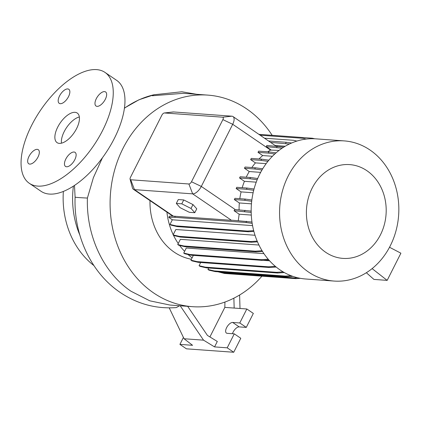 <?xml version="1.0" encoding="UTF-8"?>
<svg xmlns="http://www.w3.org/2000/svg" width="422" height="422" viewBox="0 0 422 422"><rect width="100%" height="100%" fill="white"/><g stroke="black" fill="none" stroke-linecap="round" stroke-linejoin="round"><path stroke-width="0.63" d="M76.614 128.541A17.903 8.514 -55.7 0 0 77.237 113.059A17.903 8.514 -55.7 0 0 57.693 127.17A17.903 8.514 -55.7 0 0 57.075 142.647A17.903 8.514 -55.7 0 0 76.614 128.541M79.347 116.957A17.903 8.514 -55.7 0 0 64.202 131.601A17.903 8.514 -55.7 0 0 61.47 143.185M105.305 99.307A8.503 4.041 -55.7 0 0 105.6 91.954A8.503 4.041 -55.7 0 0 96.316 98.653A8.503 4.041 -55.7 0 0 96.026 106.006A8.503 4.041 -55.7 0 0 105.305 99.307M68.512 96.638A8.503 4.041 -55.7 0 0 68.807 89.285A8.503 4.041 -55.7 0 0 59.523 95.984A8.503 4.041 -55.7 0 0 59.228 103.337A8.503 4.041 -55.7 0 0 68.512 96.638M37.991 157.053A8.503 4.041 -55.7 0 0 38.286 149.699A8.503 4.041 -55.7 0 0 29.002 156.398A8.503 4.041 -55.7 0 0 28.712 163.752A8.503 4.041 -55.7 0 0 37.991 157.053M74.789 159.722A8.503 4.041 -55.7 0 0 75.084 152.368A8.503 4.041 -55.7 0 0 65.8 159.073A8.503 4.041 -55.7 0 0 65.505 166.421A8.503 4.041 -55.7 0 0 74.789 159.722M102.409 157.812L93.383 177.688L87.407 198.055C86.125 235.734 103.464 272.886 131.121 291.307L149.789 300.817L169.897 305.043L192.448 306.678A106.064 89.949 -85.9 0 1 153.624 292.937A106.064 89.949 -85.9 0 1 114.483 170.578A106.064 89.949 -85.9 0 1 207.798 95.108A106.064 89.949 -85.9 0 1 246.617 108.85A106.064 89.949 -85.9 0 1 272.164 135.314M124.432 108.053L139.007 99.761L154.278 94.681C152.796 95.114 152.136 95.472 152.295 95.757L183.201 93.325L207.798 95.108M191.382 259.25A59.075 50.097 -85.9 0 1 174.223 252.161A59.075 50.097 -85.9 0 1 149.995 200.608M192.126 257.789A64.45 54.654 -85.9 0 1 187.959 254.503M184.609 251.327A64.45 54.654 -85.9 0 1 179.619 245.456M178.253 243.531A64.45 54.654 -85.9 0 1 173.405 235.133M173.205 234.711A64.45 54.654 -85.9 0 1 166.922 212.139M308.403 271.958A70.263 59.586 -85.9 0 1 282.471 190.902A70.263 59.586 -85.9 0 1 344.283 140.906A70.263 59.586 -85.9 0 1 369.999 150.01A70.263 59.586 -85.9 0 1 395.931 231.066A70.263 59.586 -85.9 0 1 334.118 281.063A70.263 59.586 -85.9 0 1 308.403 271.958M334.118 281.063L305.734 279A70.263 59.586 -85.9 0 1 280.018 269.901A70.263 59.586 -85.9 0 1 254.086 188.845A70.263 59.586 -85.9 0 1 315.899 138.849L344.283 140.906M325.689 252.293A47.006 39.863 -85.9 0 1 312.122 188.212A47.006 39.863 -85.9 0 1 366.903 170.704A47.006 39.863 -85.9 0 1 380.47 234.785A47.006 39.863 -85.9 0 1 325.689 252.293M79.811 235.012A82.791 70.21 -85.9 0 1 73.407 186.16M93.895 265.559A82.791 70.21 -85.9 0 1 63.358 191.456M29.35 183.327L41.066 191.308A67.13 31.919 -55.7 0 0 114.346 138.411A67.13 31.919 -55.7 0 0 116.672 80.365L104.957 72.384A67.13 31.919 -55.7 0 0 31.676 125.281A67.13 31.919 -55.7 0 0 29.35 183.327A67.13 31.919 -55.7 0 0 102.636 130.43A67.13 31.919 -55.7 0 0 104.957 72.384M262.99 260.327L269.589 260.807M268.192 259.219L261.218 259.683L189.953 254.508L183.734 253.063L186.281 248.009L263.94 253.643M262.057 250.721L255.22 251.174L183.955 246.005L177.731 244.554L180.368 239.337L258.95 245.04M257.167 241.104L250.584 241.542L179.318 236.373L173.099 234.922L175.837 229.51L255.004 235.254M276.004 146.117L233.013 116.556A8.952 4.257 124.3 0 1 232.701 124.295L201.31 186.434A8.952 4.257 124.3 0 1 192.659 193.862L134.47 189.636A8.952 4.257 124.3 0 1 133.357 189.267A8.952 4.257 124.3 0 1 132.397 187.811L130.092 179.218A2.685 1.277 -55.7 0 0 130.714 179.767L188.898 183.987A2.685 1.277 -55.7 0 0 191.493 181.761L222.879 119.621A2.685 1.277 -55.7 0 0 222.642 117.189L164.453 112.969A2.685 1.277 -55.7 0 0 164.274 112.975A2.685 1.277 -55.7 0 0 161.858 115.195L130.472 177.335A2.685 1.277 -55.7 0 0 130.092 179.218M275.508 145.521L285.256 146.228M259.008 158.973A64.45 54.654 -85.9 0 1 262.721 155.565L272.443 156.272M200.603 262.653A64.45 54.654 -85.9 0 1 200.213 262.473M239.079 209.834A64.45 54.654 -85.9 0 1 239.337 202.961L251.449 203.842M251.844 167.529A64.45 54.654 -85.9 0 1 255.415 162.876L266.155 163.657M238.272 220.674L239.158 214.197L251.29 215.078M239.812 198.688A64.45 54.654 -85.9 0 1 241.083 191.889L253.116 192.764M242.196 187.7A64.45 54.654 -85.9 0 1 244.428 181.312L256.233 182.167M246.226 177.208A64.45 54.654 -85.9 0 1 249.254 171.543L260.648 172.371M267.743 151.804A64.45 54.654 -85.9 0 1 270.523 150.074L279.042 150.417M194.795 212.699L196.757 208.816L192.981 204.58L183.744 199.949L178.279 199.553L176.322 203.436L180.094 207.671L189.336 212.303L194.795 212.699L191.018 208.463L192.981 204.58M251.971 222.019L232.348 220.242A8.952 4.257 124.3 0 1 231.462 220.3L172.846 216.133L169.412 216.169L168.795 217.388L172.324 219.793L252.556 225.617M164.274 112.975L173.12 111.978A8.952 4.257 124.3 0 1 173.706 111.967L231.894 116.187A8.952 4.257 124.3 0 1 233.013 116.556M251.174 211.105L234.774 209.518A8.952 4.257 124.3 0 1 234.078 210.731L239.158 214.197M283.8 147.109L266.831 145.453A8.952 4.257 124.3 0 1 266.314 146.677L270.94 149.831M274.791 153.998L268.345 153.112L268.962 151.894L258.639 151.145L258.021 152.363L262.721 155.565M251.697 201.273L244.654 200.302L245.272 199.084L234.948 198.335L234.331 199.553L239.337 202.961M253.712 190.275L246.469 189.272L247.086 188.054L236.763 187.305L236.146 188.523L241.083 191.889M257.177 179.746L249.871 178.738L250.483 177.514L240.16 176.765L239.543 177.989L244.428 181.312M261.978 170.003L254.756 169.006L255.368 167.787L245.045 167.038L244.428 168.257L249.254 171.543M267.938 161.336L260.975 160.376L261.593 159.157L251.269 158.408L250.652 159.627L255.415 162.876M389.517 247.26L400.9 253.195L387.169 280.382L372.104 268.603M366.349 272.723L373.924 279.417L387.169 280.382M239.601 295.01L240.012 308.487M183.428 337.426L179.909 344.389L192.569 345.307L184.061 338.75L203.546 340.164L214.555 346.905L227.215 347.823L234.279 333.839L227.184 333.327A6.267 2.98 124.3 0 1 226.403 333.063A6.267 2.98 124.3 0 1 227.015 326.923A6.267 2.98 124.3 0 1 232.675 322.45L239.77 322.967L246.833 308.983L234.173 308.065L233.872 298.175M203.546 340.164L180.21 305.792M214.555 346.905L217.304 341.467L207.429 335.421L187.679 306.335M232.459 333.707A6.267 2.98 124.3 0 1 239.184 326.886L246.279 327.398L253.342 313.419L246.833 308.983M179.909 344.389L186.418 348.825L233.725 352.254L240.788 338.275L234.279 333.839M239.77 322.967L246.279 327.398M227.215 347.823L233.725 352.254M224.926 302.052L224.836 307.39L209.908 336.941M224.836 307.39L234.173 308.065M184.061 338.75L169.222 307.875M179.545 305.744L176.317 307.591C156.087 309.046 137.424 304.03 120.328 292.541C90.962 272.855 73.576 235.028 75.1 197.121A24.613 0.607 1.9 0 0 78.819 197.57A24.613 0.607 1.9 0 0 87.407 198.055M261.946 276.183A106.064 89.949 -85.9 0 1 192.448 306.678M191.018 208.463L181.782 203.831L183.744 199.949M181.782 203.831L176.322 203.436M246.469 189.272L236.146 188.523M254.039 189.014L247.086 188.054M254.756 169.006L244.428 168.257M262.7 168.8L255.368 167.787M249.871 178.738L239.543 177.989M257.689 178.511L250.483 177.514M260.975 160.376L250.652 159.627M268.904 160.165L261.593 159.157M244.654 200.302L234.331 199.553M251.855 199.991L245.272 199.084M268.345 153.112L258.021 152.363M276.051 152.869L268.962 151.894M282.144 148.185L266.314 146.677M276.642 147.426L277.259 146.207M253.87 231.409L248.479 231.768L177.214 226.598L170.994 225.148L169.971 224.451L172.324 219.793M253.675 230.66L247.461 231.071L176.196 225.902L169.971 224.451M248.479 231.768L247.461 231.071M177.214 226.598L176.196 225.902M252.166 223.349L245.957 222.494L246.575 221.276M245.957 222.494L174.692 217.325L175.246 216.222M174.692 217.325L168.795 217.388M251.19 212.414L234.078 210.731M244.486 211.491L245.098 210.267M289.402 144.018L270.982 142.43M296.866 141.075L293.559 140.304L264.794 138.216M291.607 143.016L286.232 142.277L268.904 141.017M285.615 143.496L286.232 142.277M262.51 251.459L256.238 251.871L184.973 246.701L178.754 245.251L177.731 244.554M256.238 251.871L255.22 251.174M184.973 246.701L183.955 246.005M292.805 276.347L286.448 276.769L215.183 271.594L208.964 270.149L207.94 269.452L208.663 268.017M291.038 275.698L285.425 276.072L214.16 270.903L207.94 269.452M286.448 276.769L285.425 276.072M215.183 271.594L214.16 270.903M284.344 272.565L277.576 273.013L206.311 267.843L200.086 266.393L199.068 265.696L200.677 262.51M283.146 271.884L276.552 272.317L205.287 267.147L199.068 265.696M277.576 273.013L276.552 272.317M206.311 267.843L205.287 267.147M257.483 241.848L251.607 242.239L180.342 237.069L174.122 235.618L173.099 234.922M251.607 242.239L250.584 241.542M180.342 237.069L179.318 236.373M314.759 138.78L312.444 138.237L259.15 134.37M276.188 267.047L269.421 267.495L198.155 262.326L191.936 260.875L190.913 260.179L193.339 255.379M275.334 266.34L268.403 266.799L197.137 261.629L190.913 260.179M269.421 267.495L268.403 266.799M198.155 262.326L197.137 261.629M268.814 259.941L262.236 260.379L190.971 255.204L184.752 253.759L183.734 253.063M262.236 260.379L261.218 259.683M190.971 255.204L189.953 254.508M300.411 278.33L295.775 278.636L224.509 273.467L217.968 271.8M297.642 277.75L294.756 277.945L223.491 272.77L219.92 271.942M295.775 278.636L294.756 277.945M224.509 273.467L223.491 272.77M306.24 139.07L302.943 138.305L260.39 135.214M124.406 108.264A106.064 89.949 -85.9 0 1 154.278 94.681M188.898 183.987L192.659 193.862L231.462 220.3M130.714 179.767L134.47 189.636L173.511 216.243M191.493 181.761L201.31 186.434L235.233 209.555M222.879 119.621L232.701 124.295L270.523 150.074M232.675 322.45L239.184 326.886M222.642 117.189L231.894 116.187M173.706 111.967L164.453 112.969M74.483 185.453L75.1 197.121M196.847 94.312L181.861 91.769L153.872 94.776M133.357 189.267L172.777 216.133"/></g></svg>
